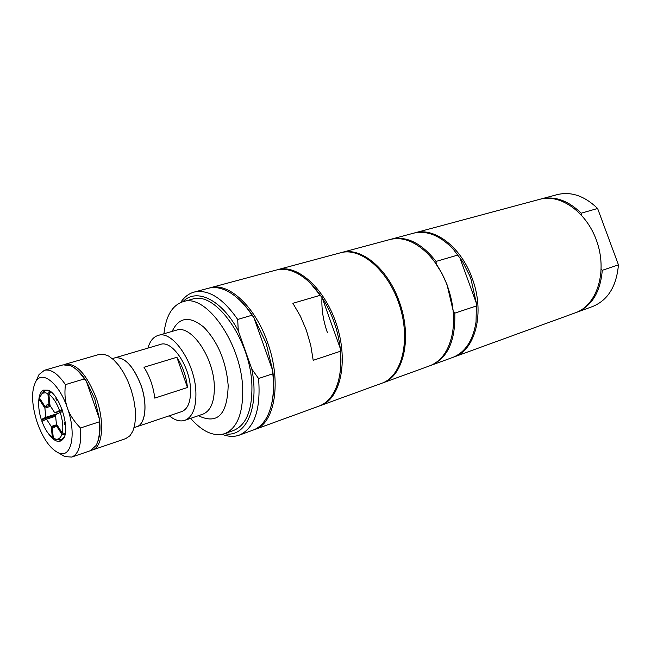<?xml version="1.0" encoding="UTF-8"?>
<svg xmlns="http://www.w3.org/2000/svg" width="651" height="651" viewBox="0 0 651 651"><rect width="100%" height="100%" fill="white"/><g stroke="black" fill="none" stroke-linecap="round" stroke-linejoin="round"><path stroke-width="0.98" d="M147.932 348.106C149.901 341.181 153.278 336.966 158.063 335.452C172.442 329.821 194.991 362.778 195.886 391.869C196.333 407.583 192.647 417.071 184.851 420.343C180.067 421.848 174.883 420.334 169.293 415.794M114.242 358.042L160.553 344.395C171.97 339.895 189.783 365.952 190.531 388.956C190.906 401.455 187.984 408.999 181.759 411.587L136.002 426.991M163.938 333.76C165.899 315.979 172.255 305.295 183.021 301.69L192.273 299.167C215.473 290.354 251.319 341.181 251.929 386.458C252.165 410.512 246.086 425.16 233.693 430.417L224.668 433.664C213.788 436.886 202.445 431.784 190.637 418.349M183.021 301.69C206.09 292.893 241.96 344.07 242.709 389.567C243.01 413.727 237.005 428.431 224.668 433.664M92.377 450.02L125.733 438.611L129.94 435.771L132.82 431.247L134.716 425.022L135.53 417.389L135.205 408.706L133.74 399.405L131.217 389.957L127.751 380.835L123.527 372.51L118.759 365.382L113.689 359.8L108.571 356.024L103.647 354.217L99.164 354.429L65.303 364.226C76.558 363.128 86.917 374.553 96.372 398.518C104.705 421.815 102.768 446.44 92.873 449.841L91.303 450.313M54.35 415.647L54.651 416.567M54.611 416.583L54.302 415.663M55.62 415.248L43.723 418.902L44.187 420.277M45.635 390.193L43.316 392.179M58.338 439.75L61.365 440.043M64.425 436.618L60.836 440.255L55.066 438.986M43.169 420.782L42.624 419.187M39.898 400.414L40.053 398.908M41.086 394.677L45.082 390.323L50.103 391.243M48.068 433.159C54.399 441.883 59.542 443.681 63.505 438.546C70.577 428.863 59.591 394.067 48.247 390.201L43.235 390.152C40.159 392.032 38.653 396.467 38.702 403.465M41.583 419.464L42.193 421.254M37.31 422.816C31.5 404.523 31.045 390.681 35.943 381.291C42.47 369.963 59.322 383.716 67.411 408.022C76.794 434.005 71.374 459.028 58.541 452.901C50.208 448.791 43.137 438.766 37.31 422.816M60.234 453.893L64.88 456.62L71.813 457.059C78.779 454.032 81.66 444.34 80.439 428.008C74.068 421.441 69.722 414.785 67.411 408.022C65.051 401.285 64.392 393.481 65.425 384.619C57.833 373.576 50.835 368.8 44.423 370.264L38.995 374.602L36.757 379.509M71.813 457.059L90.269 450.744L96.014 445.569C99.033 440.1 100.108 432.199 99.237 421.848L80.439 428.008M54.839 440.206L56.32 439.718M99.237 421.848L99.473 419.098L94.802 399.087L86.257 380.998L99.473 419.098C100.555 428.765 99.904 436.487 97.528 442.241M73.978 367.644C78.193 370.297 82.278 374.748 86.257 380.998L84.345 378.931C79.886 372.348 75.378 367.97 70.837 365.789L63.163 364.845L44.423 370.264M65.425 384.619L84.345 378.931M64.254 364.609L65.303 364.226M49.915 404.613L49.028 404.889L47.873 393.595L45.464 392.765L42.901 393.147L41.802 393.896L39.483 398.03L45.212 406.834L49.989 405.353M49.028 404.889L47.084 404.653L45.212 406.834M45.676 390.193L43.552 392.138L44.952 390.567M47.873 393.595L50.265 391.357M61.764 439.84L59.868 439.417L62.325 439.449M65.409 423.663L64.644 424.371L64.465 422.54L65.271 422.466M65.474 424.289L64.644 424.371M57.467 399.763L56.751 400.227L55.807 398.778L56.547 398.298M55.807 398.778L57.028 399.047M62.406 410.48L54.822 412.864L50.005 405.492L48.849 394.189C53.016 397.232 56.588 402.676 59.566 410.521L62.105 409.634M62.268 433.045L56.401 424.037L55.473 414.752L60.226 412.417C62.748 420.497 63.424 427.373 62.268 433.045L65.279 433.363M55.766 425.966L52.21 427.113L54.505 427.276L56.067 425.29L57.019 424.981M55.872 416.184L46.481 419.154L51.234 426.486L56.832 424.688M50.851 406.248L44.886 408.096L45.839 417.291L58.305 413.361M44.886 408.096L39.166 399.291L39.841 398.583M54.822 412.864L59.566 410.521M52.21 427.113L53.333 438.204L56.108 439.213C58.793 439.482 60.73 437.838 61.926 434.29L56.067 425.29M46.481 419.154L41.924 421.384C44.789 429.009 48.272 434.404 52.365 437.57L51.234 426.486M39.166 399.291C38.124 404.971 38.832 411.717 41.29 419.537L45.839 417.291M43.723 418.902L41.29 419.537M53.292 437.781L52.365 437.57M65.027 434.616L61.926 434.29M62.756 411.538L60.226 412.417M51.16 392.04L48.849 394.189M187.472 387.508L154.767 398.119C153.4 386.767 149.811 376.481 143.985 367.262L176.86 357.261C182.679 366.269 186.21 376.351 187.472 387.508L176.86 357.261M112.322 358.611L114.95 357.838C124.585 356.781 133.243 365.862 140.909 385.075C147.769 404.092 145.539 424.33 136.694 426.755L134.098 427.634M114.967 357.79C124.618 356.732 133.284 365.821 140.958 385.058C147.826 404.092 145.596 424.354 136.743 426.787M339.57 375.578C341.14 367.302 341.368 358.237 340.261 348.383C337.926 329.772 331.88 312.854 322.115 297.613L320.349 295.253C315.263 287.929 309.786 282.046 303.919 277.603C294.049 270.36 284.78 267.854 276.105 270.084L210.175 287.783C228.428 281.981 255.135 306.401 267.528 342.41C281.907 381.519 274.966 423.427 254.891 429.465L254.004 429.766M254.891 429.465L319.031 406.11C327.412 402.961 333.564 395.588 337.495 383.992C340.497 374.569 341.458 363.665 340.367 351.271L340.261 348.383L322.115 297.613L310.446 283.299M276.935 269.88L277.757 269.636C297.678 263.793 325.533 289.174 336.917 325.679C348.545 362.111 340.31 398.884 320.642 405.524L319.836 405.801M340.367 351.271L313.196 360.32L310.739 345.274L306.385 330.277L300.331 316.052L292.877 303.293L320.349 295.253M320.642 405.524L381.73 383.293C401.854 376.441 410.862 340.782 399.706 305.864C388.802 270.873 360.955 246.835 340.538 252.783L277.757 269.636M327.372 332.506C323.189 320.618 321.391 308.916 321.976 297.401M414.028 233.074L414.72 232.879C434.51 226.808 461.266 247.168 472.244 278.465C485.133 312.399 475.523 350.214 453.893 357.017L453.218 357.253M390.608 239.356L413.336 233.245C426.568 230.096 439.791 235.312 453.006 248.885L462.47 261.417L469.656 275.585L470.942 278.945L476.402 303.293L476.711 308.68M459.63 257.145L476.402 303.293L476.052 321.928C473.025 340.636 465.188 352.492 452.551 357.505L430.433 365.545M476.581 305.897L454.797 313.155C455.586 340.693 447.701 358.083 431.133 365.301M454.797 313.155L453.21 310.975L453.576 321.309M434.949 262.296L441.712 272.997L446.985 284.511L453.21 310.975M340.986 252.669L389.892 239.535C402.155 236.557 414.614 241.139 427.276 253.272C435.885 262.003 442.631 272.981 447.514 286.188C453.259 302.552 454.911 318.193 452.469 333.109C449.068 350.311 441.492 361.207 429.741 365.813L382.161 383.13M341.433 252.547C360.8 246.542 387.646 268.326 399.144 301.299C412.579 337.08 403.799 376.4 382.593 382.975M391.324 239.153C406.712 235.735 421.612 243.157 436.04 261.425L458.076 254.98M436.203 264.037L436.04 261.425M581.245 214.789L581.197 213.202L597.61 208.475L618.45 264.851L602.273 270.32L601.207 268.969M540.232 199.19L540.81 199.027C554.66 195.723 568.128 200.451 581.197 213.202M414.72 232.879L539.655 199.336C560.95 193.241 588.113 213.202 597.512 243.441C607.18 273.599 596.389 305.531 575.451 312.765L575.338 312.805M602.273 270.32C600.401 292.063 591.84 306.076 576.574 312.358L576.013 312.553M540.81 199.027L557.289 194.608C571.155 191.288 584.598 195.918 597.61 208.475M618.45 264.851C616.505 286.35 607.888 300.233 592.613 306.515L576.574 312.358M237.542 298.182C243.409 303.179 248.877 309.681 253.939 317.68L266.056 342.947L272.745 370.745L272.818 373.772L258.577 378.516L251.807 369.052L238.274 330.789L237.68 319.438L252.067 315.23L253.939 317.68L272.745 370.745C274.356 383.773 273.884 395.271 271.321 405.239M272.818 373.772C274.356 389.143 273.086 402.09 269.001 412.596C265.274 421.718 259.985 427.552 253.133 430.099L239.275 435.145C254.517 428.268 260.945 409.398 258.577 378.516M237.68 319.438C222.886 298.166 208.377 289.052 194.128 292.087L208.377 288.263C215.448 286.416 223.13 288.157 231.414 293.487C238.754 298.345 245.639 305.596 252.067 315.23M222.235 434.347C228.314 436.748 233.994 437.008 239.275 435.145M251.807 369.052C259.692 407.917 245.671 438.221 224.587 433.688M194.128 292.087C188.733 293.593 184.233 297.076 180.636 302.52M182.939 301.714C196.431 287.449 221.861 299.688 238.274 330.789M209.28 288.043L210.175 287.783M172.116 331.408C179.033 316.964 189.628 315.58 203.909 327.258C218.02 342.052 226.109 361.427 228.184 385.384C227.402 413.694 218.126 424.094 200.345 416.599L198.685 415.59M158.063 335.452L176.486 330.147C191.044 324.475 213.593 356.992 214.317 385.815C214.659 401.382 210.883 410.814 202.99 414.109L202.437 414.296M176.486 330.147L175.933 330.301M184.851 420.343L202.99 414.109M49.094 390.73L48.247 390.201M63.888 437.627L63.505 438.546M35.943 381.291L38.995 374.602M58.541 452.901L64.88 456.62M41.802 393.896L44.284 391.08M56.108 439.213L59.754 440.092M453.893 357.017L575.451 312.765"/></g></svg>
